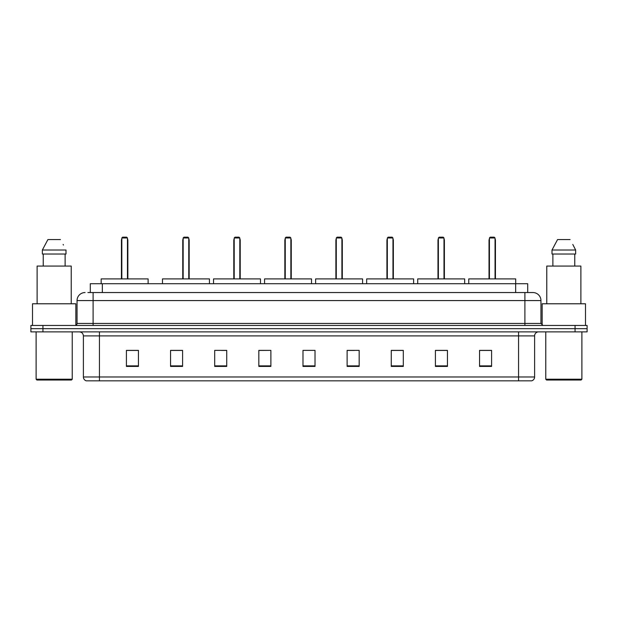 <?xml version="1.0" encoding="UTF-8"?>
<svg xmlns="http://www.w3.org/2000/svg" width="618" height="618" viewBox="0 0 618 618"><rect width="100%" height="100%" fill="white"/><g stroke="black" fill="none" stroke-linecap="round" stroke-linejoin="round"><path stroke-width="0.93" d="M87.887 292.546L93.102 292.546L87.887 292.546L90.298 292.546L90.298 283.716L527.702 283.716L527.702 292.546M85.075 292.546A8.026 8.026 0 0 0 77.049 300.572L77.049 323.446A2.009 2.009 0 0 1 75.041 325.454M540.951 300.572L93.102 300.572L93.102 292.546L532.925 292.546A8.026 8.026 0 0 1 540.951 300.572L540.951 323.446L542.959 325.454M42.936 325.454L30.9 325.454L30.9 328.66L42.936 328.66L30.9 328.66L30.9 331.874L42.936 331.874L42.936 328.66L575.064 328.66L42.936 328.66L42.936 325.454L575.064 325.454L575.064 328.66L587.1 328.66L575.064 328.66L575.064 331.874L42.936 331.874M587.1 325.454L587.1 328.66L587.1 325.454L575.064 325.454M532.801 292.546L530.113 292.546M531.519 380.835L86.481 380.835M86.281 380.835A4.009 4.009 0 0 1 83.391 376.98L99.444 376.98L99.444 380.835L518.556 380.835L518.556 376.98L534.609 376.98L534.609 335.891A4.009 4.009 0 0 1 538.626 331.874M83.391 376.98L83.391 335.891C83.152 333.45 81.815 332.113 79.374 331.874M491.588 366.428L491.588 350.375L479.553 350.375L479.553 366.428L491.588 366.428M447.447 366.428L447.447 350.375L435.412 350.375L435.412 366.428L447.447 366.428M403.307 366.428L403.307 350.375L391.264 350.375L391.264 366.428L403.307 366.428M359.166 366.428L359.166 350.375L347.123 350.375L347.123 366.428L359.166 366.428M138.447 366.428L138.447 350.375L126.412 350.375L126.412 366.428L138.447 366.428M182.588 366.428L182.588 350.375L170.553 350.375L170.553 366.428L182.588 366.428M226.736 366.428L226.736 350.375L214.693 350.375L214.693 366.428L226.736 366.428M270.877 366.428L270.877 350.375L258.834 350.375L258.834 366.428L270.877 366.428M315.018 366.428L315.018 350.375L302.982 350.375L302.982 366.428L315.018 366.428M587.1 331.874L587.1 328.66L587.1 331.874L575.064 331.874M518.556 380.835L531.403 380.835M270.877 350.375L258.834 350.452L270.877 350.375M221.561 350.452L226.736 350.452M347.123 350.452L354.547 350.452M302.982 350.452L303.5 350.452M182.588 350.452L170.553 350.452M138.447 350.452L126.412 350.452M403.307 350.452L391.264 350.452M447.447 350.452L435.412 350.452M491.588 350.452L479.553 350.452M71.433 380.031L36.918 380.031L36.114 379.228L72.236 379.228L71.433 380.031M36.114 331.874L36.114 379.228M72.236 331.874L72.236 379.228M75.844 325.284L75.844 303.786L32.507 303.786L32.507 325.454M71.232 303.786L71.232 266.064L37.119 266.064L37.119 303.786M65.122 254.021L65.122 266.064L65.122 254.021M42.356 250.012L47.91 239.575L42.356 250.012L42.356 254.021L65.995 254.021L65.995 250.012L42.356 250.012M63.461 245.052L63.144 244.45M43.229 254.021L43.229 266.064M60.44 239.575L47.91 239.575M148.119 283.716L148.119 278.903L101.167 278.903L101.167 283.716M121.831 237.969L122.634 237.165L126.651 237.165L127.455 237.969L121.831 237.969L121.831 278.903M127.455 237.969L127.455 278.903M127.856 278.903L127.856 240.379A3.214 3.214 0 0 0 127.455 238.826M121.429 278.903L121.429 240.379L121.831 240.379M581.082 380.031L546.567 380.031L545.764 379.228L581.886 379.228L581.082 380.031M545.764 331.874L545.764 379.228M581.886 331.874L581.886 379.228M585.493 325.454L585.493 303.786L542.156 303.786L542.156 325.284M580.881 303.786L580.881 266.064L546.768 266.064L546.768 303.786M573.11 245.052L575.644 250.012L552.005 250.012L557.56 239.575L552.005 250.012L552.005 254.021L575.644 254.021L575.644 250.012L575.644 254.021M575.644 250.012L572.793 244.45M552.878 254.021L552.878 266.064M574.771 266.064L574.771 254.021M570.09 239.575L557.56 239.575M209.44 283.716L209.44 278.903L162.488 278.903L162.488 283.716M183.152 237.969L183.955 237.165L187.965 237.165L188.768 237.969L183.152 237.969L183.152 278.903M188.768 237.969L188.768 278.903M189.17 278.903L189.17 240.379A3.214 3.214 0 0 0 188.768 238.826M182.75 278.903L182.75 240.379L183.152 240.379M260.479 283.716L260.479 278.903L213.534 278.903L213.534 283.716M234.199 237.969L235.002 237.165L239.011 237.165L239.815 237.969L234.199 237.969L234.199 278.903M239.815 237.969L239.815 278.903M240.217 278.903L240.217 240.379A3.214 3.214 0 0 0 239.815 238.826M233.797 278.903L233.797 240.379L234.199 240.379M311.526 283.716L311.526 278.903L264.574 278.903L264.574 283.716M285.246 237.969L286.049 237.165L290.058 237.165L290.862 237.969L285.246 237.969L285.246 278.903M290.862 237.969L290.862 278.903M291.263 278.903L291.263 240.379A3.214 3.214 0 0 0 290.862 238.826M284.844 278.903L284.844 240.379L285.246 240.379M362.573 283.716L362.573 278.903L315.62 278.903L315.62 283.716M336.285 237.969L337.088 237.165L341.105 237.165L341.909 237.969L336.285 237.969L336.285 278.903M341.909 237.969L341.909 278.903M342.31 278.903L342.31 240.379A3.214 3.214 0 0 0 341.909 238.826M335.891 278.903L335.891 240.379L336.285 240.379M413.62 283.716L413.62 278.903L366.667 278.903L366.667 283.716M387.331 237.969L388.135 237.165L392.152 237.165L392.955 237.969L387.331 237.969L387.331 278.903M392.955 237.969L392.955 278.903M393.349 278.903L393.349 240.379A3.214 3.214 0 0 0 392.955 238.826M386.93 278.903L386.93 240.379L387.331 240.379M464.666 283.716L464.666 278.903L417.714 278.903L417.714 283.716M438.378 237.969L439.182 237.165L443.191 237.165L443.994 237.969L438.378 237.969L438.378 278.903M443.994 237.969L443.994 278.903M444.396 278.903L444.396 240.379A3.214 3.214 0 0 0 443.994 238.826M437.977 278.903L437.977 240.379L438.378 240.379M515.706 283.716L515.706 278.903L468.761 278.903L468.761 283.716M489.425 237.969L490.228 237.165L494.238 237.165L495.041 237.969L489.425 237.969L489.425 278.903M495.041 237.969L495.041 278.903M495.443 278.903L495.443 240.379A3.214 3.214 0 0 0 495.041 238.826M489.023 278.903L489.023 240.379L489.425 240.379M102.341 292.546L102.341 283.716M515.659 292.546L515.659 283.716M93.102 325.454L93.102 300.572L77.049 300.572M77.049 323.446L540.951 323.446M524.898 292.546L524.898 325.454M518.556 331.874L518.556 335.891L83.391 335.891M534.609 335.891L518.556 335.891L518.556 376.98L99.444 376.98L99.444 331.874M315.018 365.871L302.982 365.871M270.877 365.871L258.834 365.871M226.736 365.871L214.693 365.871M182.588 365.871L170.553 365.871M138.447 365.871L126.412 365.871M359.166 365.871L347.123 365.871M403.307 365.871L391.264 365.871M447.447 365.871L435.412 365.871M491.588 365.871L479.553 365.871M127.455 240.379L127.856 240.379M188.768 240.379L189.17 240.379M239.815 240.379L240.217 240.379M290.862 240.379L291.263 240.379M341.909 240.379L342.31 240.379M392.955 240.379L393.349 240.379M443.994 240.379L444.396 240.379M495.041 240.379L495.443 240.379M531.719 380.835C533.535 380.186 534.5 378.904 534.609 376.98M121.831 238.826A3.214 3.214 0 0 0 121.429 240.379M183.152 238.826A3.214 3.214 0 0 0 182.75 240.379M234.199 238.826A3.214 3.214 0 0 0 233.797 240.379M285.246 238.826A3.214 3.214 0 0 0 284.844 240.379M336.285 238.826A3.214 3.214 0 0 0 335.891 240.379M387.331 238.826A3.214 3.214 0 0 0 386.93 240.379M438.378 238.826A3.214 3.214 0 0 0 437.977 240.379M489.425 238.826A3.214 3.214 0 0 0 489.023 240.379"/></g></svg>
